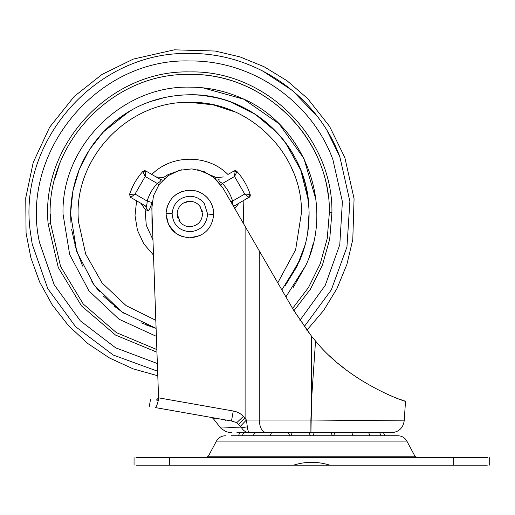 <?xml version="1.0" encoding="UTF-8"?>
<svg xmlns="http://www.w3.org/2000/svg" width="515" height="515" viewBox="0 0 515 515"><rect width="100%" height="100%" fill="white"/><g stroke="black" fill="none" stroke-linecap="round" stroke-linejoin="round"><path stroke-width="0.77" d="M391.342 395.951L387.138 394.149M310.41 334.853L293.621 310.21L245.101 226.362L259.264 250.831L259.264 420.015L310.886 420.021L311.652 398.05L310.906 432.703L391.535 432.703L249.608 432.703C246.247 432.606 243.531 430.933 241.464 427.675L247.329 426.864C247.799 430.624 248.565 432.568 249.608 432.703C225.86 432.703 225.86 432.703 249.608 432.703L243.91 432.703M346.054 369.822L338.574 363.815M335.915 361.536L329.606 355.801M236.881 432.703L246.653 432.703M249.157 432.703L386.424 432.703M158.131 398.314L156.476 400.02M310.925 420.021L404.191 420.871L310.886 420.021L310.906 432.697M158.317 397.792L158.511 396.106L158.317 397.792M158.646 399.898L158.575 397.838L158.35 400.374L156.393 400.033C148.668 398.668 148.668 398.668 156.393 400.033M158.35 400.374L158.35 400.38C157.159 405.035 156.064 407.417 155.073 407.526C147.348 406.161 147.348 406.161 155.073 407.526C147.348 406.161 147.348 406.161 155.073 407.526L231.493 421C205.067 416.339 205.067 416.339 231.493 421L233.256 411.009C237.222 411.717 240.614 413.5 243.434 416.358L236.778 422.641L231.493 421M157.513 403.38L157.127 404.487M156.631 405.666L156.206 406.49M241.471 427.669C212.772 426.703 212.772 426.71 241.464 427.675L240.363 426.304L246.415 420.015L247.329 426.864M243.434 416.358L246.415 420.015L259.264 420.015C259.682 427.72 262.045 431.95 266.345 432.703M244.335 225.036L222.808 187.84L245.101 226.362L245.101 418.122L238.484 424.411L236.778 422.641C205.427 417.041 205.427 417.041 236.778 422.641M240.363 426.304L238.484 424.411M311.652 336.392L315.534 341.033C350.297 383.862 407.365 402.556 405.524 401.243C407.655 402.704 350.2 383.797 315.534 341.033L311.652 398.05L311.652 336.392L293.621 310.21L259.264 250.831M391.535 432.703C398.816 432.04 403.033 428.094 404.191 420.871L405.524 401.243L404.404 400.863M401.41 399.827L400.773 399.601M397.735 398.488L394.805 397.355M394.793 397.348L394.381 397.187M146.492 325.074L156.103 328.364L121.752 311.878L94.354 285.394L76.716 251.616L70.626 214.002C71.051 182.452 81.962 155.092 103.373 131.917L129.703 111.047M158.511 396.106L157.79 375.763L133.237 368.888L109.637 358.08L87.788 343.524L68.444 325.589L52.227 304.835L39.616 281.963L30.868 257.757L26.059 233.044L25.75 197.869L33.224 162.45L49.652 127.199L74.269 96.389L101.976 74.463L133.321 59.09L174.328 49.826L215.186 51.043L239.996 56.895L264.073 66.725L287.113 80.81L307.674 98.597L329.549 126.336L344.87 157.693L354.069 198.706L352.788 239.559L346.904 264.369L337.029 288.439L323.632 310.461L306.856 330.237M156.225 331.731L151.841 208.247L153.47 195.797L159.064 184.55L168.019 175.737L179.349 170.323L191.831 168.894L204.095 171.598L214.813 178.151L222.808 187.84L213.236 176.857M233.256 411.009L158.575 397.838L156.096 328.158M70.632 213.03L72.911 190.788L79.297 169.364L89.571 149.511L103.373 131.917C127.121 107.693 155.955 95.307 189.868 94.76C206.586 94.799 222.602 98.165 237.917 104.867C252.711 111.414 265.663 120.574 276.767 132.342C309.212 166.036 318.379 219.467 299.009 262.045L281.86 289.881M70.941 222.692L70.903 222.113M122.036 312.071L103.328 296.035M76.632 251.372L71.656 229.626M309.103 212.502L307.764 231.898M304.5 246.852L303.18 251.159M300.451 258.627L285.213 285.613M305.073 183.218L306.097 187.357M307.21 192.771L309.013 208.993M143.897 103.979L154.32 100.18M203.94 95.59L215.688 97.586M230.186 101.777L255.286 114.298L276.767 132.342M156.103 328.364L140.943 322.744M124.797 313.925L114.06 306.045M99.556 291.863L91.754 281.763M82.606 266.088L74.887 245.584M70.961 222.924L70.626 214.639M70.626 213.661L71.031 204.217M80.54 166.397L86.938 153.798M93.118 144.303L95.41 141.226M181.615 95.043L189.868 94.76C250.567 93.35 305.994 145.043 308.826 205.685L308.884 206.586M304.886 245.468L296.91 266.558L285.104 285.767M210.976 96.64L212.064 96.839M230.398 101.854L244.297 107.905M285.677 143.003L300.754 170.13L308.318 200.232M80.469 166.557L84.434 158.298M92.063 145.79L104.03 131.235M115.366 120.896L132.619 109.399M149.073 101.957L165.927 97.187M215.077 178.39L216.358 177.585L223.6 176.954M147.786 210.693C148.996 210.918 150.361 208.189 151.874 202.492L147.161 201.062C147.123 204.519 146.543 206.135 145.41 205.91L140.917 203.316L145.088 209.27L147.786 210.693L145.41 205.91L146.363 206.631M156.856 349.582L116.416 332.645L83.224 303.992L60.564 266.448L50.67 223.735C42.996 145.925 111.716 72.235 189.868 74.463C263.796 72.589 330.34 138.31 329.4 212.251L327.244 238.49L320.201 263.867L308.511 287.46L292.597 308.44M156.953 352.215L115.534 335.078L81.512 305.897L58.279 267.568L48.14 223.909L50.67 223.735L50.328 214.002M189.868 74.463C258.594 72.988 322.01 129.458 328.48 197.889M54.558 179.909L59.09 165.347M234.821 208.588L238.825 203.316L234.331 205.91C233.205 206.142 232.619 204.526 232.58 201.062L244.709 194.058L250.2 194.425L249.06 197.406L249.556 197.033L249.06 197.406L244.709 194.058L234.563 176.484L233.836 171.044L236.99 171.54C242.996 178.242 247.406 185.87 250.2 194.425L248.346 189.436M233.578 206.451L234.331 205.91L233.578 206.451M232.722 202.607L232.78 203.213M220.916 182.407L221.868 183.089M217.897 180.031L218.251 179.928M250.316 194.953L250.322 195.365M151.816 174.456C171.913 154.152 207.828 154.152 227.926 174.456L234.454 170.787M235.458 170.729L235.123 170.703M234.344 170.819L233.836 171.044M145.436 205.923L145.822 206.052M146.987 202.916L147.097 201.745M153.502 255.105L143.788 243.814L137.473 230.321L135.014 215.631L136.597 200.818L145.41 205.91L130.681 197.406L129.542 194.425C132.336 185.87 136.745 178.242 142.752 171.54L145.906 171.044L145.179 176.484L142.752 171.54L143.254 171.109M158.581 182.587L159.071 182.233M160.841 179.658L162.528 180.153M181.988 169.667L168.205 174.527L163.384 177.585L156.142 176.954L160.635 179.542C161.401 180.405 160.287 181.718 157.307 183.482L145.179 176.484L135.033 194.058L130.681 197.406L130.276 197.116M158.82 184.898L157.307 183.482C152.575 188.561 149.196 194.425 147.161 201.062L135.033 194.058L129.542 194.425L129.419 195.043M162.779 180.173L160.635 179.542L145.906 171.044L142.752 171.54M216.963 180.173L219.107 179.542C218.347 180.411 219.454 181.724 222.435 183.482C227.167 188.561 230.546 194.425 232.58 201.062L230.778 201.61M220.922 184.898L222.435 183.482L234.563 176.484L236.99 171.54L235.175 170.703M249.627 196.955L234.331 205.91M143.923 170.806L144.47 170.71M144.754 170.703L145.372 170.813M129.967 196.788L130.681 197.406M139.185 175.866L135.812 180.829M132.452 187.061L129.542 194.425M235.188 170.703L235.728 170.78M235.986 170.858L236.552 171.154M238.084 172.789L236.99 171.54M250.103 196.254L250.329 195.204M443.08 457.565L437.241 457.565M239.79 432.703L238.458 435.748L391.864 435.748L384.847 435.748L383.514 432.703M231.441 435.748L397.915 435.748C401.874 435.896 404.861 437.679 406.863 441.104L216.442 441.104L208.35 456.226L414.955 456.226L406.863 441.104M329.819 465.174C317.697 461.363 305.588 461.363 293.486 465.174L453.728 465.174L453.728 457.565L136.024 457.565M487.287 457.565L453.728 457.565M487.287 465.174L453.728 465.174M293.486 465.174L136.024 465.174M189.868 201.314C186.514 201.359 183.604 202.524 181.138 204.803C178.563 207.326 177.244 210.39 177.186 214.002L180.186 222.19C182.754 225.113 185.979 226.613 189.868 226.69C197.573 225.937 201.803 221.708 202.556 214.002L200.193 206.631C197.612 203.193 194.168 201.423 189.868 201.314L183.816 202.852M202.337 211.671L201.809 209.708M201.082 208.073L199.344 205.562M194.071 202.035L192.076 201.507M189.868 226.69C197.573 225.937 201.803 221.708 202.556 214.002M178.834 220.259L181.75 223.742M181.138 204.803C178.563 207.326 177.244 210.39 177.186 214.002L177.321 215.843M177.463 216.635L177.842 218.038M209.309 200.18L207.172 197.586C203.232 193.518 198.462 191.104 192.855 190.338L185.786 190.505M183.173 191.11L181.544 191.657M175.757 194.773L172.428 197.741M168.444 203.528L166.744 208.182M166.171 211.343L166.023 214.002L168.553 224.695L175.615 233.121M178.724 235.085L182.947 236.823M186.14 237.557L189.868 237.853L200.2 235.497M192.855 190.338L189.868 190.151C175.66 191.483 167.716 199.234 166.03 213.403C167.156 228.203 175.106 236.353 189.868 237.853C204.075 236.52 212.026 228.769 213.712 214.601L213.719 213.937M213.146 208.787L211.633 204.249M207.629 214.002L204.326 203.683C200.702 198.874 195.887 196.395 189.868 196.241C179.291 197.232 173.375 203.007 172.119 213.558C172.956 224.579 178.872 230.643 189.868 231.763C200.657 230.707 206.579 224.791 207.629 214.002L213.712 214.601C213.783 208.066 211.601 202.395 207.172 197.586L204.732 195.346M202.215 193.595L200.174 192.494M214.523 418.663L215.019 418.753M197.747 169.667L216.358 177.585M152.466 225.892L151.977 224.237L151.931 203.953M163.384 177.585L164.665 178.39M152.208 201.436L151.874 202.492M152.961 239.797L146.266 225.248L145.088 209.27M155.82 320.317L126.13 305.646L102.047 282.915L85.696 254.114L78.512 221.785C72.37 159.541 127.347 100.586 189.868 102.369C249.009 100.876 302.247 153.444 301.494 212.598L295.629 249.736L277.772 282.819M156.386 336.359L118.971 319.197L89.024 290.962L69.692 254.616L63.017 214.002C61.266 146.215 122.087 85.4 189.868 87.144C207.654 87.19 224.688 90.769 240.981 97.902C303.728 123.613 334.885 203.779 305.974 265.116L285.909 296.878M329.4 212.251L331.937 212.219L329.709 239.134L322.429 265.141L310.358 289.301L293.93 310.738M48.14 223.909C40.325 144.683 110.294 69.654 189.868 71.926C265.135 70.021 332.896 136.932 331.937 212.219M157.352 363.532L115.682 347.837L80.288 320.813L54.178 284.737L39.552 242.674C19.19 152.337 97.316 57.899 189.868 60.976C251.893 60.152 311.569 101.281 332.877 159.534L342.398 201.642L339.778 244.741L325.229 285.387L299.897 320.356M157.629 371.238L113.306 355.067L75.596 326.71L47.766 288.619L32.207 244.078L30.437 232.535C16.95 140.827 97.219 50.689 189.868 53.496C254.925 52.633 317.517 95.771 339.861 156.869L349.885 201.417L346.949 246.981L331.306 289.881L304.217 326.639M262.515 70.877L292.475 90.576L317.311 116.429M327.212 130.939L339.861 156.869M316.403 204.919L316.519 206.702M313.268 243.421L309.663 255.736M305.974 265.116L292.984 287.891M202.839 87.814L243.968 99.26L278.969 123.709L303.882 158.382L315.875 199.357M136.81 115.785L137.499 115.418M189.868 102.369L213.139 104.822L235.387 112.07M291.554 167.935L293.396 172.242M30.437 232.535C24.604 233.211 24.604 233.211 30.437 232.535M243.144 200.818L243.807 224.128M169.577 465.174L169.577 457.565M166.03 213.403L172.119 213.558M225.39 419.925L225.39 420.607M211.568 417.485L213.12 418.412L219.815 426.903C219.879 427.579 221.817 429.072 225.628 431.39C228.345 432.375 230.392 432.806 231.776 432.703M149.273 406.502L150.599 399.009M414.955 456.226L417.195 457.565M208.35 456.226L206.109 457.565M216.442 441.104C218.444 437.679 221.431 435.896 225.39 435.748L225.39 435.748M379.69 432.703L381.023 435.748M351.797 432.703L353.129 435.748M368.676 432.703L370.008 435.748M333.598 435.748L334.93 432.703M331.1 432.703L332.433 435.748M312.901 435.748L314.234 432.703M309.071 432.703L310.403 435.748M290.872 435.748L292.205 432.703M270.175 435.748L271.502 432.709M288.374 432.703L289.7 435.748M253.296 435.748L254.629 432.703M242.282 435.748L243.614 432.703M489.25 457.565L489.25 465.174M134.055 457.565L134.055 465.174"/></g></svg>
